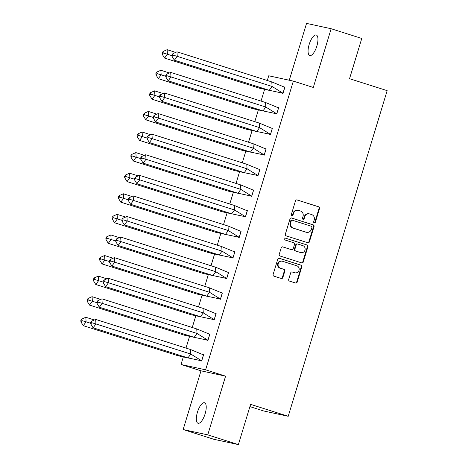 <?xml version="1.0" encoding="UTF-8"?>
<svg xmlns="http://www.w3.org/2000/svg" width="468" height="468" viewBox="0 0 468 468"><rect width="100%" height="100%" fill="white"/><g stroke="black" fill="none" stroke-linecap="round" stroke-linejoin="round"><path stroke-width="0.7" d="M314.244 222.879A0.948 0.883 102.2 0 0 315.362 222.241L319.539 208.482A1.357 1.264 102.2 0 0 318.731 206.803L297.086 199.93A1.357 1.264 102.2 0 0 295.489 200.842L291.307 214.607A0.948 0.883 102.2 0 0 291.95 215.801A0.948 0.883 102.2 0 0 292.991 215.14L293.535 213.361A4.335 4.037 102.2 0 1 298.297 210.348A4.335 4.037 102.2 0 1 298.642 210.436L300.444 211.009A4.335 4.037 102.2 0 1 303.036 216.374L302.492 218.158A0.948 0.883 102.2 0 0 303.135 219.352A0.948 0.883 102.2 0 0 304.177 218.691L304.715 216.912A4.335 4.037 102.2 0 1 309.483 213.894A4.335 4.037 102.2 0 1 309.822 213.987L311.63 214.56A4.335 4.037 102.2 0 1 314.215 219.925L313.677 221.709A0.948 0.883 102.2 0 0 314.244 222.879M314.081 222.809A0.948 0.883 102.2 0 0 314.865 222.136L319.047 208.371A1.357 1.264 102.2 0 0 318.24 206.698L296.759 199.877M291.71 215.707A0.948 0.883 102.2 0 0 292.5 215.034L293.038 213.25L293.535 213.361M302.895 219.258A0.948 0.883 102.2 0 0 303.685 218.585L304.223 216.801L304.715 216.912M197.443 412.179A10.764 3.914 107.6 0 1 204.539 402.755A10.764 3.914 107.6 0 1 205.119 413.841A10.764 3.914 107.6 0 1 198.028 423.265A10.764 3.914 107.6 0 1 197.443 412.179M309.172 44.437A10.764 3.914 107.6 0 1 316.269 35.012A10.764 3.914 107.6 0 1 316.848 46.098A10.764 3.914 107.6 0 1 309.757 55.522A10.764 3.914 107.6 0 1 309.172 44.437M183.152 429.542L207.751 434.877L225.588 376.161L200.988 370.82L183.152 429.542L213.777 439.265L238.376 444.6L250.602 404.358L288.218 416.292L387.159 90.646L349.543 78.706L361.77 38.458L331.145 28.735L306.546 23.4L289.277 80.239M238.376 444.6L207.751 434.877M288.692 279.419A1.357 1.264 102.2 0 0 289.499 281.098L295.571 283.023A1.357 1.264 102.2 0 0 297.168 282.11L301.813 266.824A1.357 1.264 102.2 0 0 301.006 265.151L279.361 258.277A1.357 1.264 102.2 0 0 277.764 259.19L273.119 274.476A1.357 1.264 102.2 0 0 273.926 276.155L281.262 278.483A1.357 1.264 102.2 0 0 282.859 277.565L284.848 271.025A1.357 1.264 102.2 0 0 284.035 269.352L280.402 268.193A3.621 3.375 102.2 0 1 282.222 261.191A3.621 3.375 102.2 0 1 282.502 261.267L296.753 265.789A3.621 3.375 102.2 0 1 294.934 272.797A3.621 3.375 102.2 0 1 294.653 272.721L292.278 271.966A1.357 1.264 102.2 0 0 290.681 272.879L288.692 279.419M267.304 80.49L268.737 75.781L293.337 81.116L313.303 87.457L331.145 28.735M293.337 81.116L205.622 369.819L181.022 364.484L183.245 357.166M225.588 376.161L205.622 369.819M307.809 242.746A1.357 1.264 102.2 0 0 309.406 241.827L314.051 226.547A1.357 1.264 102.2 0 0 313.244 224.868L291.593 218A1.357 1.264 102.2 0 0 290.002 218.913L285.357 234.193A1.357 1.264 102.2 0 0 286.164 235.872L307.809 242.746M307.932 246.689L303.287 261.969A1.357 1.264 102.2 0 1 301.69 262.881L280.045 256.014A1.357 1.264 102.2 0 1 279.238 254.335L281.227 247.794A1.357 1.264 102.2 0 1 282.818 246.882L291.599 249.666A1.357 1.264 102.2 0 0 293.196 248.754L294.512 244.413A1.357 1.264 102.2 0 0 293.705 242.74L284.567 239.838A0.948 0.883 102.2 0 1 285.041 238.007A0.948 0.883 102.2 0 1 285.117 238.025L307.125 245.01A1.357 1.264 102.2 0 1 307.932 246.689L307.441 246.577L302.796 261.864L303.287 261.969M249.918 406.61L263.619 410.957L288.218 416.292M186.001 348.087L189.499 336.58M192.254 327.501L195.753 315.994M198.508 306.914L202.006 295.413M204.762 286.334L208.26 274.827M211.015 265.748L214.514 254.247M217.269 245.168L220.767 233.661M223.529 224.581L227.021 213.075M229.782 203.995L233.275 192.494M236.036 183.415L239.528 171.908M242.289 162.829L245.782 151.322M248.543 142.243L252.036 130.742M254.797 121.662L258.289 110.156M261.05 101.076L264.543 89.569M280.677 92.734L282.988 93.43L284.913 87.095L284.058 86.908M274.423 113.32L276.734 114.011L278.659 107.681L277.805 107.494M268.17 133.901L270.481 134.597L272.405 128.261L271.545 128.08M261.916 154.487L264.227 155.183L266.152 148.847L265.292 148.66M255.663 175.073L257.973 175.763L259.892 169.428L259.038 169.246M249.409 195.653L251.72 196.349L253.638 190.014L252.784 189.827M243.155 216.239L245.46 216.93L247.385 210.6L246.531 210.413M236.902 236.826L239.206 237.516L241.131 231.18L240.277 230.999M230.648 257.406L232.953 258.102L234.877 251.766L234.023 251.579M224.394 277.992L226.699 278.682L228.624 272.353L227.77 272.165M218.141 298.572L220.446 299.268L222.37 292.933L221.516 292.752M211.887 319.158L214.192 319.855L216.117 313.519L215.262 313.332M205.633 339.745L207.938 340.435L209.863 334.105L209.009 333.918M199.38 360.325L201.685 361.021L203.609 354.685L202.755 354.504M200.988 370.82L181.022 364.484M309.483 213.894L308.991 213.788A4.335 4.037 102.2 0 0 304.223 216.801M298.297 210.348L297.806 210.237A4.335 4.037 102.2 0 0 293.038 213.25M307.646 242.693A1.357 1.264 102.2 0 0 308.915 241.722L313.56 226.442A1.357 1.264 102.2 0 0 312.753 224.763L291.266 217.942M311.934 227.436A0.948 0.883 102.2 0 0 311.366 226.266L292.365 220.235A0.948 0.883 102.2 0 0 291.248 220.873L290.681 222.75A4.335 4.037 102.2 0 0 293.266 228.115L306.259 232.239A4.335 4.037 102.2 0 0 306.599 232.327A4.335 4.037 102.2 0 0 311.366 229.314L311.934 227.436M291.874 220.124A0.948 0.883 102.2 0 0 290.757 220.767L291.248 220.873M306.599 232.327L306.107 232.222A4.335 4.037 102.2 0 1 305.762 232.134L292.775 228.01A4.335 4.037 102.2 0 1 290.189 222.645L290.757 220.767M301.527 262.829A1.357 1.264 102.2 0 0 302.796 261.864M282.491 246.829L291.108 249.561A1.357 1.264 102.2 0 0 291.324 249.608M284.842 237.984L307.125 245.01M300.708 252.562A3.621 3.375 102.2 0 0 305.019 249.965A3.621 3.375 102.2 0 0 302.814 245.63L297.794 244.039A1.357 1.264 102.2 0 0 296.197 244.951L294.881 249.292A1.357 1.264 102.2 0 0 295.688 250.965L300.216 252.451A3.621 3.375 102.2 0 0 300.503 252.527L300.994 252.638M297.303 243.927A1.357 1.264 102.2 0 0 295.706 244.846L296.197 244.951M300.216 252.451L295.197 250.86A1.357 1.264 102.2 0 1 294.39 249.181L295.706 244.846M307.441 246.577A1.357 1.264 102.2 0 0 306.634 244.904M294.934 272.797L294.442 272.686A3.621 3.375 102.2 0 1 294.156 272.61L291.944 271.908M282.222 261.191L281.73 261.085A3.621 3.375 102.2 0 0 279.905 268.088L280.402 268.193M281.098 278.431A1.357 1.264 102.2 0 0 282.368 277.46L284.357 270.919A1.357 1.264 102.2 0 0 283.544 269.24L279.905 268.088M295.407 282.97A1.357 1.264 102.2 0 0 296.677 282.005L301.322 266.719A1.357 1.264 102.2 0 0 300.514 265.046L279.027 258.225M269.626 90.441L259.401 88.177L259.992 87.376M175.664 52.393L167.123 49.678L167.415 54.218L164.572 58.079L259.401 88.177M167.123 49.678L163.092 51.468L162.144 52.755L162.244 54.27L163.186 52.983L172.037 55.686M162.244 54.27L164.572 58.079M163.186 52.983L163.092 51.468M271.791 81.918L272.084 86.457L282.97 93.214L284.778 87.276L271.791 81.918L176.962 51.813L177.255 56.353L272.084 86.457L269.24 90.312L283.046 93.237M280.853 92.763L282.859 93.401M174.412 60.214L172.084 56.406L173.025 55.119L177.255 56.353L174.412 60.214L269.24 90.312M173.025 55.119L172.932 53.604L176.962 51.813M172.932 53.604L171.984 54.891L172.084 56.406M263.367 111.021L253.147 108.763L253.738 107.962M169.41 72.979L160.869 70.264L161.162 74.804L158.319 78.659L253.147 108.763M160.869 70.264L156.839 72.054L155.891 73.341L155.99 74.851L156.932 73.564L165.783 76.272M155.99 74.851L158.319 78.659M156.932 73.564L156.839 72.054M257.113 131.607L246.893 129.349L247.484 128.548M163.156 93.559L154.615 90.85L154.908 95.384L152.065 99.245L246.893 129.349M154.615 90.85L150.585 92.635L149.637 93.922L149.731 95.437L150.678 94.15L159.529 96.853M149.731 95.437L152.065 99.245M150.678 94.15L150.585 92.635M250.86 152.194L240.64 149.93L241.231 149.128M156.903 114.145L148.362 111.431L148.654 115.97L145.811 119.831L240.64 149.93M148.362 111.431L144.331 113.221L143.383 114.508L143.477 116.023L144.425 114.736L153.276 117.439M143.477 116.023L145.811 119.831M144.425 114.736L144.331 113.221M244.606 172.774L234.386 170.516L234.977 169.714M150.649 134.726L142.108 132.017L142.401 136.557L139.558 140.412L234.386 170.516M142.108 132.017L138.078 133.807L137.13 135.094L137.223 136.603L138.171 135.316L147.022 138.019M137.223 136.603L139.558 140.412M138.171 135.316L138.078 133.807M238.352 193.36L228.132 191.102L228.723 190.3M144.396 155.312L135.855 152.603L136.147 157.137L133.304 160.998L228.132 191.102M135.855 152.603L131.824 154.387L130.876 155.674L130.97 157.189L131.917 155.903L140.769 158.605M130.97 157.189L133.304 160.998M131.917 155.903L131.824 154.387M265.537 102.504L265.83 107.037L276.717 113.8L278.524 107.862L265.537 102.504L170.709 72.4L171.001 76.939L265.83 107.037L262.987 110.898L276.793 113.823M274.599 113.35L276.606 113.987M168.158 80.794L165.83 76.986L166.772 75.699L171.001 76.939L168.158 80.794L262.987 110.898M166.772 75.699L166.678 74.19L170.709 72.4M166.678 74.19L165.731 75.477L165.83 76.986M259.284 123.084L259.576 127.624L270.463 134.38L272.271 128.443L259.284 123.084L164.455 92.986L164.748 97.519L259.576 127.624L256.733 131.485L270.539 134.404M268.345 133.93L270.352 134.568M161.905 101.38L159.57 97.572L160.518 96.285L164.748 97.519L161.905 101.38L256.733 131.485M160.518 96.285L160.425 94.77L164.455 92.986M160.425 94.77L159.477 96.057L159.57 97.572M253.03 143.67L253.323 148.21L264.209 154.966L266.017 149.029L253.03 143.67L158.202 113.566L158.494 118.106L253.323 148.21L250.479 152.065L264.285 154.99M262.092 154.516L264.098 155.154M155.651 121.967L153.317 118.158L154.264 116.871L158.494 118.106L155.651 121.967L250.479 152.065M154.264 116.871L154.171 115.356L158.202 113.566M154.171 115.356L153.223 116.643L153.317 118.158M246.776 164.256L247.069 168.79L257.956 175.553L259.763 169.615L246.776 164.256L151.948 134.152L152.24 138.692L247.069 168.79L244.226 172.651L258.026 175.57M255.838 175.102L257.845 175.734M149.397 142.547L147.063 138.739L148.011 137.452L152.24 138.692L149.397 142.547L244.226 172.651M148.011 137.452L147.917 135.942L151.948 134.152M147.917 135.942L146.97 137.229L147.063 138.739M240.523 184.837L240.815 189.376L251.702 196.133L253.51 190.195L240.523 184.837L145.694 154.738L145.987 159.272L240.815 189.376L237.972 193.237L251.772 196.156M249.584 195.682L251.591 196.32M143.144 163.133L140.809 159.325L141.757 158.038L145.987 159.272L143.144 163.133L237.972 193.237M141.757 158.038L141.664 156.523L145.694 154.738M141.664 156.523L140.716 157.81L140.809 159.325M232.099 213.946L221.879 211.682L222.47 210.881M138.142 175.898L129.601 173.183L129.893 177.723L127.05 181.584L221.879 211.682M129.601 173.183L125.57 174.974L124.623 176.261L124.716 177.776L125.664 176.489L134.509 179.191M124.716 177.776L127.05 181.584M125.664 176.489L125.57 174.974M234.269 205.423L234.556 209.962L245.448 216.719L247.25 210.781L234.269 205.423L139.441 175.319L139.733 179.858L234.556 209.962L231.719 213.817L245.519 216.742M243.331 216.269L245.337 216.906M136.89 183.719L134.556 179.905L135.504 178.624L139.733 179.858L136.89 183.719L231.719 213.817M135.504 178.624L135.41 177.109L139.441 175.319M135.41 177.109L134.462 178.396L134.556 179.905M225.845 234.526L215.625 232.268L216.216 231.467M131.888 196.478L123.347 193.77L123.64 198.309L120.797 202.164L215.625 232.268M123.347 193.77L119.317 195.56L118.369 196.847L118.462 198.356L119.41 197.069L128.255 199.772M118.462 198.356L120.797 202.164M119.41 197.069L119.317 195.56M228.015 226.003L228.302 230.543L239.195 237.305L240.997 231.367L228.015 226.003L133.187 195.905L133.479 200.444L228.302 230.543L225.465 234.404L239.265 237.323M237.077 236.849L239.084 237.487M130.636 204.3L128.302 200.491L129.25 199.204L133.479 200.444L130.636 204.3L225.465 234.404M129.25 199.204L129.156 197.695L133.187 195.905M129.156 197.695L128.209 198.982L128.302 200.491M219.591 255.113L209.371 252.855L209.962 252.053M125.635 217.064L117.094 214.356L117.386 218.889L114.543 222.75L209.371 252.855M117.094 214.356L113.063 216.14L112.115 217.427L112.209 218.942L113.157 217.655L122.002 220.358M112.209 218.942L114.543 222.75M113.157 217.655L113.063 216.14M221.762 246.589L222.048 251.129L232.941 257.886L234.743 251.948L221.762 246.589L126.933 216.491L127.226 221.025L222.048 251.129L219.211 254.99L233.011 257.909M230.818 257.435L232.83 258.073M124.383 224.886L122.049 221.077L122.996 219.79L127.226 221.025L124.383 224.886L219.211 254.99M122.996 219.79L122.903 218.275L126.933 216.491M122.903 218.275L121.955 219.562L122.049 221.077M213.338 275.699L203.118 273.435L203.703 272.633M119.381 237.65L110.84 234.936L111.132 239.476L108.289 243.337L203.118 273.435M110.84 234.936L106.809 236.726L105.862 238.013L105.955 239.522L106.903 238.241L115.748 240.944M105.955 239.522L108.289 243.337M106.903 238.241L106.809 236.726M215.508 267.175L215.795 271.715L226.688 278.472L228.489 272.534L215.508 267.175L120.68 237.071L120.972 241.611L215.795 271.715L212.958 275.57L226.758 278.495M224.564 278.021L226.576 278.659M118.129 245.472L115.795 241.658L116.743 240.376L120.972 241.611L118.129 245.472L212.958 275.57M116.743 240.376L116.649 238.861L120.68 237.071M116.649 238.861L115.701 240.148L115.795 241.658M207.084 296.279L196.864 294.021L197.449 293.22M113.127 258.231L104.586 255.522L104.879 260.062L102.036 263.917L196.864 294.021M104.586 255.522L100.55 257.312L99.608 258.593L99.702 260.109L100.649 258.822L109.494 261.524M99.702 260.109L102.036 263.917M100.649 258.822L100.55 257.312M209.254 287.756L209.541 292.295L220.434 299.052L222.236 293.114L209.254 287.756L114.426 257.657L114.718 262.197L209.541 292.295L206.704 296.156L220.504 299.075M218.31 298.602L220.323 299.239M111.875 266.052L109.541 262.244L110.489 260.957L114.718 262.197L111.875 266.052L206.704 296.156M110.489 260.957L110.395 259.447L114.426 257.657M110.395 259.447L109.448 260.729L109.541 262.244M200.831 316.865L190.611 314.601L191.196 313.806M106.874 278.817L98.333 276.102L98.619 280.642L95.782 284.503L190.611 314.601M98.333 276.102L94.296 277.893L93.354 279.18L93.448 280.695L94.396 279.408L103.241 282.11M93.448 280.695L95.782 284.503M94.396 279.408L94.296 277.893M203.001 308.342L203.287 312.881L214.18 319.638L215.982 313.7L203.001 308.342L108.172 278.238L108.459 282.777L203.287 312.881L200.45 316.737L214.25 319.662M212.057 319.188L214.063 319.825M105.622 286.638L103.288 282.83L104.235 281.543L108.459 282.777L105.622 286.638L200.45 316.737M104.235 281.543L104.136 280.028L108.172 278.238M104.136 280.028L103.194 281.315L103.288 282.83M194.577 337.446L184.357 335.187L184.942 334.386M100.62 299.403L92.079 296.689L92.366 301.228L89.528 305.089L184.357 335.187M92.079 296.689L88.042 298.479L87.101 299.766L87.194 301.275L88.142 299.988L96.987 302.697M87.194 301.275L89.528 305.089M88.142 299.988L88.042 298.479M196.747 328.928L197.034 333.462L207.927 340.224L209.728 334.287L196.747 328.928L101.919 298.824L102.205 303.363L197.034 333.462L194.197 337.323L207.997 340.248M205.803 339.774L207.81 340.411M99.368 307.224L97.034 303.41L97.982 302.123L102.205 303.363L99.368 307.224L194.197 337.323M97.982 302.123L97.882 300.614L101.919 298.824M97.882 300.614L96.94 301.901L97.034 303.41M188.323 358.032L178.097 355.774L178.688 354.972M94.366 319.983L85.825 317.275L86.112 321.814L83.275 325.67L178.097 355.774M85.825 317.275L81.789 319.065L80.841 320.346L80.941 321.861L81.888 320.574L90.733 323.277M80.941 321.861L83.275 325.67M81.888 320.574L81.789 319.065M190.494 349.508L190.78 354.048L201.673 360.805L203.475 354.867L190.494 349.508L95.665 319.41L95.952 323.95L190.78 354.048L187.937 357.909L201.743 360.828M199.549 360.354L201.556 360.992M93.114 327.805L90.78 323.996L91.728 322.709L95.952 323.95L93.114 327.805L187.937 357.909M91.728 322.709L91.629 321.2L95.665 319.41M91.629 321.2L90.681 322.481L90.78 323.996M314.865 222.136L315.362 222.241M292.5 215.034L292.991 215.14M303.685 218.585L304.177 218.691M318.24 206.698L318.731 206.803M319.047 208.371L319.539 208.482M312.753 224.763L313.244 224.868M313.56 226.442L314.051 226.547M308.915 241.722L309.406 241.827M290.189 222.645L290.681 222.75M292.775 228.01L293.266 228.115M305.762 232.134L306.259 232.239M291.108 249.561L291.599 249.666M294.39 249.181L294.881 249.292M295.197 250.86L295.688 250.965M294.156 272.61L294.653 272.721M283.544 269.24L284.035 269.352M284.357 270.919L284.848 271.025M282.368 277.46L282.859 277.565M300.514 265.046L301.006 265.151M301.322 266.719L301.813 266.824M296.677 282.005L297.168 282.11M291.804 220.106L292.295 220.212M291.213 249.59L291.704 249.696M297.198 243.904L297.689 244.009M280.244 92.676L281.297 92.851M273.991 113.256L275.044 113.437M267.737 133.842L268.79 134.018M261.483 154.422L262.536 154.604M255.224 175.009L256.283 175.184M248.97 195.595L250.029 195.77M242.716 216.175L243.775 216.356M236.463 236.761L237.522 236.937M230.209 257.347L231.268 257.523M223.956 277.928L225.014 278.109M217.702 298.514L218.761 298.689M211.448 319.1L212.507 319.275M205.195 339.68L206.253 339.862M198.941 360.266L200 360.442"/></g></svg>
